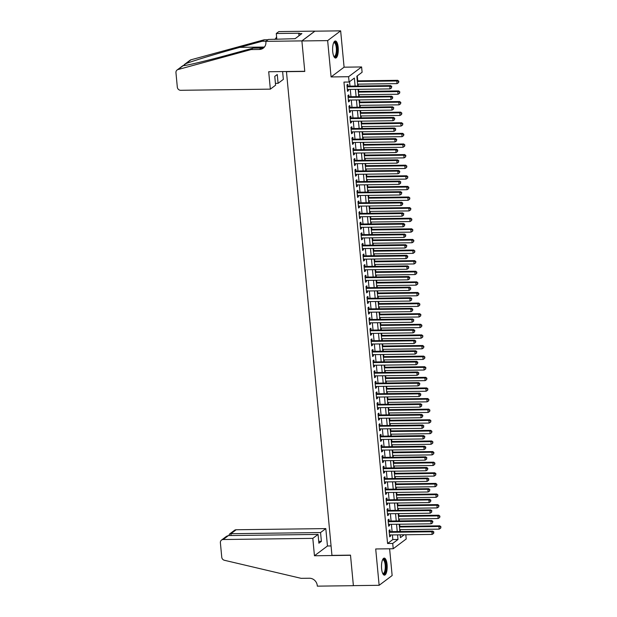 <?xml version="1.0" encoding="UTF-8"?>
<svg xmlns="http://www.w3.org/2000/svg" width="617" height="617" viewBox="0 0 617 617"><rect width="100%" height="100%" fill="white"/><g stroke="black" fill="none" stroke-linecap="round" stroke-linejoin="round"><path stroke-width="0.93" d="M387.075 564.57A8.53 2.846 89.3 0 0 384.229 558.107A8.53 2.846 89.3 0 0 381.599 568.689A8.53 2.846 89.3 0 0 384.445 575.16A8.53 2.846 89.3 0 0 387.075 564.57M338.193 47.463A8.53 2.846 89.3 0 0 335.347 40.992A8.53 2.846 89.3 0 0 332.717 51.581A8.53 2.846 89.3 0 0 335.563 58.044A8.53 2.846 89.3 0 0 338.193 47.463M405.824 534.754L406.217 538.98L393.222 548.744L392.72 543.446L397.988 539.482L397.549 534.862M286.45 71.518L331.954 555.377L350.502 555.138L353.387 585.633L379.139 585.302L392.142 575.538L389.612 548.791M286.234 71.68L304.775 71.441L301.898 40.946L314.894 31.182L340.653 30.85L327.65 40.614L331.082 76.94L348.597 76.716L361.601 66.952L362.102 72.258L356.834 76.215L357.76 86.018M331.082 76.94L344.085 67.184L340.653 30.85M344.085 67.184L361.601 66.952M400.356 531.522L400.178 529.641M399.87 526.34L399.669 524.219M399.353 520.918L399.176 519.036M398.867 515.735L398.667 513.606M398.351 510.305L398.173 508.423M397.865 505.13L397.664 503.002M397.348 499.701L397.171 497.819M396.862 494.518L396.662 492.389M396.345 489.096L396.168 487.214M395.859 483.913L395.659 481.784M395.343 478.483L395.165 476.602M394.857 473.308L394.656 471.18M394.34 467.879L394.163 465.997M393.854 462.696L393.654 460.567M393.337 457.274L393.16 455.392M392.852 452.091L392.651 449.963M392.335 446.662L392.157 444.78M391.849 441.487L391.648 439.358M391.332 436.057L391.155 434.175M390.846 430.874L390.638 428.746M390.33 425.452L390.152 423.571M389.844 420.27L389.635 418.141M389.327 414.84L389.15 412.958M388.841 409.665L388.633 407.536M388.324 404.235L388.147 402.353M387.838 399.052L387.63 396.924M387.322 393.631L387.144 391.749M386.836 388.448L386.628 386.319M386.319 383.018L386.142 381.136M385.833 377.835L385.625 375.714M385.317 372.413L385.139 370.532M384.831 367.231L384.622 365.102M384.314 361.801L384.136 359.927M383.828 356.626L383.62 354.497M383.311 351.196L383.134 349.315M382.825 346.014L382.617 343.893M382.309 340.592L382.131 338.71M381.815 335.409L381.615 333.28M381.306 329.979L381.129 328.105M380.812 324.804L380.612 322.676M380.303 319.375L380.126 317.493M379.81 314.192L379.609 312.071M379.301 308.77L379.123 306.888M378.807 303.587L378.607 301.458M378.298 298.158L378.121 296.276M377.805 292.982L377.604 290.854M377.296 287.553L377.118 285.671M376.802 282.37L376.601 280.249M376.293 276.948L376.115 275.066M375.799 271.765L375.599 269.637M375.29 266.336L375.113 264.454M374.797 261.161L374.596 259.032M374.288 255.731L374.11 253.849M373.794 250.548L373.594 248.42M373.285 245.126L373.108 243.245M372.791 239.944L372.591 237.815M372.282 234.514L372.105 232.632M371.789 229.339L371.588 227.21M371.28 223.909L371.102 222.027M370.786 218.727L370.586 216.598M370.277 213.305L370.1 211.423M369.784 208.122L369.583 205.993M369.274 202.692L369.097 200.81M368.781 197.517L368.58 195.388M368.272 192.088L368.094 190.206M367.778 186.905L367.578 184.776M367.269 181.483L367.092 179.601M366.776 176.3L366.575 174.171M366.267 170.87L366.089 168.989M365.773 165.695L365.572 163.567M365.264 160.266L365.087 158.384M364.77 155.083L364.57 152.954M364.261 149.661L364.084 147.779M363.768 144.478L363.567 142.35M363.259 139.049L363.081 137.167M362.765 133.866L362.565 131.745M362.256 128.444L362.079 126.562M361.763 123.261L361.562 121.133M361.253 117.832L361.076 115.957M360.76 112.656L360.559 110.528M360.251 107.227L360.073 105.345M359.757 102.044L359.557 99.923M359.248 96.622L359.071 94.74M358.755 91.439L358.554 89.311M358.246 86.01L358.068 84.136M357.752 80.835L357.289 75.876M301.898 40.946L327.65 40.614M390.114 531.653L389.944 529.795L389.065 530.458L389.666 536.821L390.546 536.165L390.43 534.954M389.111 521.049L388.941 519.19L388.062 519.853L388.664 526.216L389.543 525.553L389.427 524.35M388.108 510.436L387.939 508.585L387.06 509.241L387.661 515.611L388.54 514.948L388.425 513.737M387.106 499.832L386.936 497.973L386.057 498.636L386.658 504.999L387.538 504.344L387.422 503.133M386.103 489.227L385.926 487.368L385.054 488.032L385.656 494.394L386.535 493.731L386.419 492.528M385.101 478.615L384.923 476.764L384.052 477.419L384.653 483.782L385.525 483.126L385.417 481.916M384.098 468.01L383.921 466.151L383.049 466.814L383.651 473.177L384.522 472.522L384.414 471.311M383.095 457.405L382.918 455.547L382.046 456.21L382.648 462.573L383.519 461.909L383.412 460.706M382.093 446.793L381.915 444.942L381.044 445.597L381.645 451.96L382.517 451.305L382.409 450.094M381.09 436.188L380.913 434.329L380.041 434.993L380.643 441.356L381.514 440.7L381.406 439.489M380.087 425.583L379.91 423.725L379.039 424.388L379.64 430.751L380.512 430.088L380.404 428.877M379.085 414.971L378.907 413.12L378.036 413.776L378.637 420.138L379.509 419.483L379.401 418.272M378.082 404.366L377.905 402.508L377.033 403.171L377.635 409.534L378.506 408.87L378.398 407.667M377.08 393.762L376.902 391.903L376.031 392.559L376.632 398.929L377.504 398.266L377.396 397.055M376.077 383.149L375.9 381.298L375.028 381.954L375.63 388.317L376.501 387.661L376.393 386.45M375.074 372.545L374.897 370.686L374.025 371.349L374.627 377.712L375.498 377.049L375.391 375.846M374.072 361.94L373.894 360.081L373.023 360.737L373.624 367.107L374.496 366.444L374.388 365.233M373.069 351.328L372.892 349.477L372.012 350.132L372.622 356.495L373.493 355.839L373.385 354.628M372.066 340.723L371.889 338.864L371.01 339.527L371.611 345.89L372.491 345.227L372.383 344.024M371.064 330.118L370.886 328.259L370.007 328.915L370.609 335.286L371.488 334.622L371.38 333.411M370.061 319.506L369.884 317.647L369.005 318.31L369.606 324.673L370.485 324.018L370.377 322.807M369.059 308.901L368.881 307.042L368.002 307.706L368.604 314.068L369.483 313.405L369.375 312.202M368.056 298.289L367.879 296.438L366.999 297.093L367.601 303.464L368.48 302.8L368.372 301.59M367.053 287.684L366.876 285.825L365.997 286.489L366.598 292.851L367.477 292.196L367.37 290.985M366.051 277.079L365.873 275.221L364.994 275.884L365.596 282.247L366.475 281.583L366.367 280.38M365.048 266.467L364.871 264.616L363.991 265.271L364.593 271.634L365.472 270.979L365.364 269.768M364.045 255.862L363.868 254.003L362.989 254.667L363.59 261.03L364.47 260.374L364.354 259.163M363.043 245.257L362.865 243.399L361.986 244.062L362.588 250.425L363.467 249.762L363.351 248.558M362.04 234.645L361.863 232.794L360.984 233.45L361.585 239.812L362.464 239.157L362.349 237.946M361.038 224.04L360.86 222.182L359.981 222.845L360.583 229.208L361.462 228.552L361.346 227.341M360.035 213.436L359.858 211.577L358.978 212.24L359.58 218.603L360.459 217.94L360.343 216.729M359.032 202.823L358.855 200.972L357.976 201.628L358.577 207.991L359.456 207.335L359.341 206.124M358.03 192.219L357.852 190.36L356.973 191.023L357.575 197.386L358.454 196.73L358.338 195.52M357.027 181.614L356.85 179.755L355.97 180.411L356.572 186.781L357.451 186.118L357.336 184.907M356.024 171.002L355.847 169.151L354.968 169.806L355.569 176.169L356.449 175.513L356.333 174.303M355.022 160.397L354.844 158.538L353.965 159.201L354.567 165.564L355.446 164.901L355.33 163.698M354.019 149.792L353.842 147.933L352.963 148.589L353.564 154.96L354.443 154.296L354.328 153.085M353.017 139.18L352.839 137.329L351.96 137.984L352.562 144.347L353.441 143.692L353.325 142.481M352.014 128.575L351.837 126.716L350.957 127.38L351.559 133.742L352.438 133.079L352.322 131.876M351.011 117.97L350.834 116.112L349.955 116.767L350.556 123.138L351.435 122.475L351.32 121.264M350.009 107.358L349.831 105.507L348.952 106.163L349.554 112.525L350.433 111.87L350.317 110.659M349.006 96.753L348.829 94.895L347.949 95.558L348.551 101.921L349.43 101.257L349.315 100.054M355.13 86.056L354.374 78.066L349.099 82.022L343.954 82.084L387.569 543.508L392.836 539.551L392.404 534.931M392.088 531.63L391.402 524.319M391.085 521.026L390.399 513.714M390.083 510.413L389.396 503.11M389.08 499.809L388.394 492.497M388.078 489.196L387.391 481.892M387.075 478.591L386.381 471.288M386.072 467.987L385.378 460.675M385.07 457.374L384.376 450.071M384.067 446.77L383.373 439.466M383.064 436.165L382.37 428.854M382.062 425.553L381.368 418.249M381.059 414.948L380.365 407.636M380.057 404.343L379.362 397.032M379.054 393.731L378.36 386.427M378.051 383.126L377.357 375.815M377.049 372.521L376.355 365.21M376.046 361.909L375.352 354.605M375.043 351.304L374.349 343.993M374.041 340.7L373.347 333.388M373.038 330.087L372.344 322.784M372.036 319.483L371.341 312.171M371.033 308.878L370.339 301.566M370.03 298.266L369.336 290.962M369.028 287.661L368.334 280.349M368.025 277.048L367.331 269.745M367.022 266.444L366.328 259.14M366.02 255.839L365.326 248.528M365.017 245.227L364.323 237.923M364.015 234.622L363.32 227.318M363.012 224.017L362.318 216.706M362.009 213.405L361.315 206.101M361.007 202.8L360.313 195.496M360.004 192.195L359.31 184.884M359.001 181.583L358.307 174.279M357.999 170.978L357.305 163.667M356.996 160.374L356.302 153.062M355.994 149.761L355.299 142.458M354.991 139.157L354.297 131.845M353.988 128.552L353.294 121.24M352.986 117.94L352.292 110.636M351.983 107.335L351.289 100.023M350.98 96.73L350.286 89.419M349.978 86.118L349.554 81.683M348.003 86.149L347.826 84.29L346.947 84.945L347.548 91.316L348.428 90.653L348.312 89.442M393.222 548.744L375.707 548.968L379.139 585.302M387.569 543.508L392.72 543.446M349.099 82.022L348.597 76.716M400.186 534.831L400.448 537.638L404.258 534.777M358.068 89.318L358.762 96.63M359.071 99.923L359.765 107.235M360.073 110.536L360.768 117.839M361.076 121.14L361.77 128.452M362.079 131.745L362.773 139.056M363.081 142.357L363.775 149.661M364.084 152.962L364.778 160.273M365.087 163.567L365.781 170.878M366.089 174.179L366.783 181.483M367.092 184.784L367.786 192.095M368.094 195.396L368.789 202.7M369.097 206.001L369.791 213.305M370.1 216.606L370.794 223.917M371.102 227.218L371.796 234.522M372.105 237.823L372.799 245.126M373.108 248.427L373.802 255.739M374.11 259.04L374.804 266.343M375.113 269.644L375.807 276.956M376.115 280.249L376.81 287.561M377.118 290.862L377.812 298.165M378.121 301.466L378.815 308.778M379.123 312.071L379.817 319.382M380.126 322.683L380.82 329.987M381.129 333.288L381.823 340.599M382.131 343.893L382.825 351.204M383.134 354.505L383.828 361.809M384.136 365.11L384.831 372.421M385.139 375.714L385.833 383.026M386.142 386.327L386.836 393.631M387.144 396.932L387.838 404.243M388.147 407.536L388.841 414.848M389.15 418.149L389.844 425.452M390.152 428.753L390.846 436.065M391.163 439.366L391.849 446.669M392.165 449.97L392.852 457.274M393.168 460.575L393.854 467.887M394.17 471.187L394.857 478.491M395.173 481.792L395.859 489.096M396.176 492.397L396.862 499.708M397.178 503.009L397.865 510.313M398.181 513.614L398.867 520.925M399.184 524.219L399.87 531.53M397.24 531.561L396.546 524.257M396.237 520.956L395.543 513.645M395.235 510.352L394.541 503.04M394.232 499.739L393.538 492.435M393.23 489.134L392.535 481.823M392.227 478.53L391.533 471.218M391.224 467.917L390.53 460.614M390.222 457.313L389.528 450.001M389.219 446.7L388.525 439.397M388.216 436.096L387.522 428.792M387.214 425.491L386.52 418.179M386.211 414.879L385.517 407.575M385.209 404.274L384.514 396.97M384.206 393.669L383.512 386.358M383.203 383.057L382.509 375.753M382.201 372.452L381.507 365.141M381.198 361.847L380.504 354.536M380.195 351.235L379.501 343.931M379.193 340.63L378.499 333.319M378.19 330.026L377.496 322.714M377.188 319.413L376.493 312.109M376.185 308.808L375.491 301.497M375.182 298.204L374.488 290.892M374.18 287.591L373.486 280.288M373.177 276.987L372.483 269.675M372.174 266.382L371.48 259.071M371.172 255.77L370.478 248.466M370.169 245.165L369.475 237.853M369.167 234.56L368.472 227.249M368.164 223.948L367.47 216.644M367.161 213.343L366.467 206.032M366.159 202.731L365.465 195.427M365.156 192.126L364.462 184.822M364.153 181.521L363.459 174.21M363.151 170.909L362.457 163.605M362.148 160.304L361.454 153.001M361.146 149.7L360.451 142.388M360.143 139.087L359.449 131.783M359.14 128.483L358.446 121.171M358.138 117.878L357.444 110.566M357.135 107.265L356.441 99.962M356.132 96.661L355.438 89.349M392.836 539.551L397.988 539.482M347.487 90.668L348.428 90.653M348.489 101.273L349.43 101.257M349.492 111.878L350.433 111.87M350.495 122.49L351.435 122.475M351.497 133.095L352.438 133.079M352.5 143.699L353.441 143.692M353.502 154.312L354.443 154.296M354.505 164.916L355.446 164.901M355.508 175.521L356.449 175.513M356.51 186.133L357.451 186.118M357.513 196.738L358.454 196.73M358.516 207.343L359.456 207.335M359.518 217.955L360.459 217.94M360.521 228.56L361.462 228.552M361.523 239.165L362.464 239.157M362.526 249.777L363.467 249.762M363.529 260.382L364.47 260.374M364.531 270.994L365.472 270.979M365.542 281.599L366.475 281.583M366.544 292.203L367.477 292.196M367.547 302.816L368.48 302.8M368.55 313.421L369.483 313.405M369.552 324.025L370.485 324.018M370.555 334.638L371.488 334.622M371.557 345.242L372.491 345.227M372.56 355.847L373.493 355.839M373.563 366.459L374.496 366.444M374.565 377.064L375.498 377.049M375.568 387.669L376.501 387.661M376.571 398.281L377.504 398.266M377.573 408.886L378.506 408.87M378.576 419.491L379.509 419.483M379.578 430.103L380.512 430.088M380.581 440.708L381.514 440.7M381.584 451.312L382.517 451.305M382.586 461.925L383.519 461.909M383.589 472.529L384.522 472.522M384.592 483.134L385.525 483.126M385.594 493.747L386.535 493.731M386.597 504.351L387.538 504.344M387.599 514.964L388.54 514.948M388.602 525.568L389.543 525.553M389.605 536.173L390.546 536.165M347.124 86.804L389.774 86.257L390.029 88.91L347.379 89.457M347.062 86.149A1.095 1.003 -126.9 0 0 347.178 86.156L390.654 85.593L389.774 86.257L391.456 86.835L391.556 87.899L391.456 86.835M391.81 86.573L390.654 85.593M390.029 88.91L391.556 87.899M357.582 84.136L397.055 83.627L396.808 80.981L397.68 80.318L357.266 80.842M398.482 81.56L398.582 82.616L398.837 81.297L396.808 80.981L357.328 81.483M398.582 82.616L397.055 83.627M397.68 80.318L398.837 81.297M333.72 42.588A7.381 2.468 -90.7 0 1 336.35 44.409A7.381 2.468 -90.7 0 1 336.751 53.509A7.381 2.468 -90.7 0 1 333.897 56.494M333.789 56.263A6.833 2.283 89.3 0 0 334.206 56.371A6.833 2.283 89.3 0 0 336.25 52.198A6.833 2.283 89.3 0 0 335.702 44.794A6.833 2.283 89.3 0 0 334.028 42.704A6.833 2.283 89.3 0 0 333.612 42.828M335.085 57.936A8.468 2.83 89.3 0 0 337.329 52.337A8.468 2.83 89.3 0 0 336.597 43.653A8.468 2.83 89.3 0 0 334.869 41.123M295.258 38.57L294.564 38.694M382.602 559.696A7.381 2.468 -90.7 0 1 385.224 561.516A7.381 2.468 -90.7 0 1 385.633 570.625A7.381 2.468 -90.7 0 1 382.779 573.609M382.671 573.37A6.833 2.283 89.3 0 0 383.088 573.478A6.833 2.283 89.3 0 0 385.131 569.306A6.833 2.283 89.3 0 0 384.584 561.902A6.833 2.283 89.3 0 0 382.91 559.82A6.833 2.283 89.3 0 0 382.494 559.935M383.967 575.044A8.468 2.83 89.3 0 0 386.211 569.445A8.468 2.83 89.3 0 0 385.478 560.76A8.468 2.83 89.3 0 0 383.751 558.231M270.346 89.141L180.712 90.298A3.278 3 -126.9 0 1 177.318 87.151L175.953 72.675A3.278 3 -126.9 0 1 178.012 69.551L251.134 49.561L259.371 49.46A7.651 7.003 -126.9 0 0 263.266 48.149A7.651 7.003 -126.9 0 0 265.888 41.941L265.827 41.354L301.89 40.892L304.759 71.279L268.703 71.742L270.346 89.141L275.598 85.2L274.766 76.392L277.264 74.518L278.097 83.326L275.429 83.357M184.306 64.577L190.075 60.25A3.278 3 53.1 0 1 191.008 59.787L264.13 39.797L262.21 41.246L239.789 47.37C218.449 53.162 192.99 60.852 185.871 63.651L183.149 65.695C186.689 65.579 209.109 60.173 230.635 54.25L253.055 48.118L261.3 48.01A7.651 7.003 -126.9 0 0 264.161 47.339M253.055 48.118L251.134 49.561M264.13 39.797L267.963 39.75M266.043 41.192L262.21 41.246M301.89 40.892L314.886 31.128L278.83 31.59L276.285 33.503L299.361 33.21L298.798 33.634L298.998 35.763M265.827 41.354L268.38 39.442L295.111 38.686L301.89 33.588L298.798 33.634M282.609 71.564L283.35 79.377L278.097 83.326M276.285 33.503L276.832 39.334M274.38 39.365A7.651 7.003 -126.9 0 0 275.236 39.018M274.904 39.357A7.651 7.003 -126.9 0 0 276.586 36.75M312.811 538.363L223.177 539.52A3.278 3 -126.9 0 0 220.385 542.736L221.758 557.22A3.278 3 -126.9 0 0 224.395 560.275L301.119 578.337L309.356 578.237A7.651 7.003 53.1 0 1 317.277 585.564L317.331 586.15L353.387 585.687L350.518 555.292L314.454 555.763L312.811 538.363L318.063 534.422L318.896 543.222L321.388 541.348L320.555 532.548L325.807 528.599L236.18 529.756L230.928 533.697L231.097 535.541M320.555 532.548L230.928 533.697L229.431 534.121L234.506 530.312A3.278 3 53.1 0 1 236.18 529.756M331.067 545.952L327.457 545.999L325.807 528.599M314.454 555.763L327.457 545.999M318.063 534.422L228.429 535.571L223.177 539.52M321.388 541.348L318.719 541.387M221.511 540.076L226.586 536.266L228.429 535.571M228.938 535.564L229.431 534.121M348.127 97.409L390.777 96.861L391.031 99.514L348.381 100.062M348.065 96.761A1.095 1.003 -126.9 0 0 348.181 96.761L391.656 96.206L390.777 96.861L392.458 97.44L392.559 98.504L392.458 97.44M392.813 97.177L391.656 96.206M391.031 99.514L392.559 98.504M349.129 108.021L391.78 107.474L392.034 110.119L349.384 110.674M349.068 107.366A1.095 1.003 -126.9 0 0 349.183 107.373L392.659 106.81L391.78 107.474L393.461 108.052L393.561 109.109L393.461 108.052M393.816 107.79L392.659 106.81M392.034 110.119L393.561 109.109M350.132 118.626L392.782 118.078L393.037 120.731L350.387 121.279M350.07 117.97A1.095 1.003 -126.9 0 0 350.186 117.978L393.661 117.415L392.782 118.078L394.464 118.657L394.564 119.721L394.464 118.657M394.818 118.395L393.661 117.415M393.037 120.731L394.564 119.721M351.135 129.231L393.793 128.683L394.039 131.336L351.389 131.884M351.073 128.583A1.095 1.003 -126.9 0 0 351.189 128.583L394.664 128.028L393.793 128.683L395.466 129.269L395.566 130.326L395.466 129.269M395.821 128.999L394.664 128.028M394.039 131.336L395.566 130.326M358.585 94.748L398.058 94.239L397.811 91.586L398.682 90.923L358.269 91.447M399.484 92.164L399.585 93.229L399.839 91.902L397.811 91.586L358.33 92.095M399.585 93.229L398.058 94.239M398.682 90.923L399.839 91.902M359.588 105.353L399.06 104.844L398.813 102.191L399.685 101.535L359.271 102.052M400.487 102.777L400.587 103.833L400.842 102.507L398.813 102.191L359.333 102.7M400.587 103.833L399.06 104.844M399.685 101.535L400.842 102.507M360.59 115.957L400.063 115.456L399.816 112.803L400.688 112.14L360.274 112.664M401.49 113.381L401.59 114.438L401.844 113.119L399.816 112.803L360.336 113.312M401.59 114.438L400.063 115.456M400.688 112.14L401.844 113.119M361.593 126.57L401.065 126.061L400.819 123.408L401.69 122.752L361.277 123.269M402.492 123.986L402.592 125.05L402.847 123.724L400.819 123.408L361.338 123.917M402.592 125.05L401.065 126.061M401.69 122.752L402.847 123.724M352.137 139.843L394.795 139.295L395.042 141.941L352.392 142.496M352.076 139.187A1.095 1.003 -126.9 0 0 352.191 139.195L395.667 138.632L394.795 139.295L396.469 139.874L396.569 140.931L396.469 139.874M396.824 139.612L395.667 138.632M395.042 141.941L396.569 140.931M362.595 137.175L402.068 136.665L401.821 134.012L402.693 133.357L362.279 133.874M403.495 134.599L403.595 135.655L403.85 134.329L401.821 134.012L362.341 134.521M403.595 135.655L402.068 136.665M402.693 133.357L403.85 134.329M353.14 150.448L395.798 149.9L396.045 152.553L353.394 153.101M353.078 149.792A1.095 1.003 -126.9 0 0 353.194 149.8L396.669 149.237L395.798 149.9L397.471 150.479L397.572 151.543L397.471 150.479M397.826 150.216L396.669 149.237M396.045 152.553L397.572 151.543M363.598 147.779L403.071 147.278L402.824 144.625L403.695 143.962L363.282 144.486M404.497 145.203L404.598 146.268L404.852 144.941L402.824 144.625L363.344 145.134M404.598 146.268L403.071 147.278M403.695 143.962L404.852 144.941M354.143 161.052L396.8 160.505L397.047 163.158L354.397 163.706M354.081 160.405A1.095 1.003 -126.9 0 0 354.197 160.405L397.672 159.849L396.8 160.505L398.474 161.091L398.574 162.148L398.474 161.091M398.829 160.821L397.672 159.849M397.047 163.158L398.574 162.148M364.601 158.392L404.073 157.883L403.827 155.229L404.698 154.574L364.285 155.091M405.5 155.808L405.6 156.872L405.855 155.546L403.827 155.229L364.346 155.739M405.6 156.872L404.073 157.883M404.698 154.574L405.855 155.546M355.145 171.665L397.803 171.117L398.05 173.77L355.4 174.318M355.083 171.009A1.095 1.003 -126.9 0 0 355.199 171.017L398.675 170.454L397.803 171.117L399.477 171.696L399.577 172.752L399.477 171.696M399.831 171.433L398.675 170.454M398.05 173.77L399.577 172.752M365.603 168.996L405.076 168.487L404.829 165.834L405.708 165.179L365.287 165.695M406.503 166.42L406.603 167.477L406.858 166.15L404.829 165.834L365.349 166.343M406.603 167.477L405.076 168.487M405.708 165.179L406.858 166.15M356.148 182.27L398.806 181.722L399.052 184.375L356.402 184.923M356.086 181.614A1.095 1.003 -126.9 0 0 356.202 181.622L399.677 181.059L398.806 181.722L400.479 182.3L400.58 183.365L400.479 182.3M400.834 182.038L399.677 181.059M399.052 184.375L400.58 183.365M366.606 179.601L406.079 179.1L405.832 176.447L406.711 175.783L366.29 176.308M407.505 177.025L407.606 178.089L407.86 176.763L405.832 176.447L366.351 176.956M407.606 178.089L406.079 179.1M406.711 175.783L407.86 176.763M357.15 192.882L399.808 192.327L400.055 194.98L357.405 195.527M357.089 192.226A1.095 1.003 -126.9 0 0 357.204 192.226L400.68 191.671L399.808 192.327L401.482 192.913L401.582 193.969L401.482 192.913M401.837 192.643L400.68 191.671M400.055 194.98L401.582 193.969M367.609 190.213L407.081 189.704L406.834 187.051L407.714 186.396L367.292 186.912M408.508 187.63L408.608 188.694L408.863 187.367L406.834 187.051L367.354 187.56M408.608 188.694L407.081 189.704M407.714 186.396L408.863 187.367M358.153 203.487L400.811 202.939L401.058 205.592L358.408 206.14M358.091 202.831A1.095 1.003 -126.9 0 0 358.207 202.839L401.682 202.276L400.811 202.939L402.485 203.517L402.585 204.582L402.485 203.517M402.839 203.255L401.682 202.276M401.058 205.592L402.585 204.582M368.611 200.818L408.084 200.309L407.837 197.656L408.716 197L368.295 197.517M409.511 198.242L409.611 199.299L409.865 197.98L407.837 197.656L368.357 198.165M409.611 199.299L408.084 200.309M408.716 197L409.865 197.98M359.156 214.091L401.814 213.544L402.06 216.197L359.41 216.744M359.094 213.436A1.095 1.003 -126.9 0 0 359.21 213.443L402.685 212.888L401.814 213.544L403.487 214.122L403.587 215.186L403.487 214.122M403.842 213.86L402.685 212.888M402.06 216.197L403.587 215.186M369.614 211.43L409.086 210.921L408.84 208.268L409.719 207.605L369.298 208.13M410.513 208.847L410.613 209.911L410.868 208.585L408.84 208.268L369.359 208.777M410.613 209.911L409.086 210.921M409.719 207.605L410.868 208.585M360.158 224.704L402.816 224.148L403.063 226.801L360.413 227.349M360.097 224.048A1.095 1.003 -126.9 0 0 360.212 224.048L403.688 223.493L402.816 224.148L404.49 224.735L404.59 225.791L404.49 224.735M404.845 224.465L403.688 223.493M403.063 226.801L404.59 225.791M370.616 222.035L410.089 221.526L409.842 218.873L410.721 218.217L370.3 218.734M411.516 219.451L411.616 220.516L411.871 219.189L409.842 218.873L370.362 219.382M411.616 220.516L410.089 221.526M410.721 218.217L411.871 219.189M361.161 235.308L403.819 234.761L404.066 237.414L361.415 237.961M361.099 234.653A1.095 1.003 -126.9 0 0 361.215 234.661L404.69 234.098L403.819 234.761L405.492 235.339L405.593 236.404L405.492 235.339M405.847 235.077L404.69 234.098M404.066 237.414L405.593 236.404M371.619 232.64L411.092 232.131L410.845 229.485L411.724 228.822L371.303 229.339M412.518 230.064L412.619 231.12L412.873 229.802L410.845 229.485L371.365 229.987M412.619 231.12L411.092 232.131M411.724 228.822L412.873 229.802M362.164 245.913L404.821 245.365L405.068 248.019L362.418 248.566M362.102 245.257A1.095 1.003 -126.9 0 0 362.218 245.265L405.693 244.71L404.821 245.365L406.495 245.944L406.595 247.008L406.495 245.944M406.85 245.682L405.693 244.71M405.068 248.019L406.595 247.008M372.622 243.252L412.094 242.743L411.847 240.09L412.727 239.427L372.306 239.951M413.521 240.669L413.621 241.733L413.876 240.406L411.847 240.09L372.367 240.599M413.621 241.733L412.094 242.743M412.727 239.427L413.876 240.406M363.166 256.525L405.824 255.97L406.071 258.623L363.421 259.171M363.105 255.87A1.095 1.003 -126.9 0 0 363.22 255.87L406.696 255.315L405.824 255.97L407.498 256.556L407.598 257.613L407.498 256.556M407.852 256.294L406.696 255.315M406.071 258.623L407.598 257.613M373.624 253.857L413.097 253.348L412.85 250.695L413.729 250.039L373.308 250.556M414.524 251.273L414.624 252.338L414.879 251.011L412.85 250.695L373.37 251.204M414.624 252.338L413.097 253.348M413.729 250.039L414.879 251.011M364.169 267.13L406.827 266.583L407.073 269.236L364.423 269.783M364.107 266.475A1.095 1.003 -126.9 0 0 364.223 266.482L407.706 265.919L406.827 266.583L408.5 267.161L408.601 268.225L408.5 267.161M408.855 266.899L407.706 265.919M407.073 269.236L408.601 268.225M374.627 264.462L414.1 263.953L413.853 261.307L414.732 260.644L374.311 261.161M415.526 261.886L415.627 262.942L415.881 261.623L413.853 261.307L374.372 261.809M415.627 262.942L414.1 263.953M414.732 260.644L415.881 261.623M365.171 277.735L407.829 277.187L408.076 279.84L365.426 280.388M365.11 277.079A1.095 1.003 -126.9 0 0 365.225 277.087L408.709 276.532L407.829 277.187L409.503 277.766L409.603 278.83L409.503 277.766M409.858 277.503L408.709 276.532M408.076 279.84L409.603 278.83M375.63 275.074L415.102 274.565L414.855 271.912L415.735 271.249L375.313 271.773M416.529 272.49L416.629 273.555L416.884 272.228L414.855 271.912L375.375 272.421M416.629 273.555L415.102 274.565M415.735 271.249L416.884 272.228M366.174 288.347L408.832 287.8L409.079 290.445L366.429 290.993M366.112 287.692A1.095 1.003 -126.9 0 0 366.228 287.699L409.711 287.136L408.832 287.8L410.506 288.378L410.606 289.435L410.506 288.378M410.86 288.116L409.711 287.136M409.079 290.445L410.606 289.435M376.632 285.679L416.105 285.17L415.858 282.517L416.737 281.861L376.316 282.378M417.532 283.103L417.632 284.159L417.886 282.833L415.858 282.517L376.378 283.026M417.632 284.159L416.105 285.17M416.737 281.861L417.886 282.833M367.177 298.952L409.835 298.404L410.081 301.057L367.431 301.605M367.115 298.296A1.095 1.003 -126.9 0 0 367.231 298.304L410.714 297.741L409.835 298.404L411.508 298.983L411.608 300.047L411.508 298.983M411.863 298.721L410.714 297.741M410.081 301.057L411.608 300.047M377.635 296.283L417.107 295.774L416.861 293.129L417.74 292.466L377.319 292.982M418.534 293.707L418.634 294.764L418.889 293.445L416.861 293.129L377.38 293.63M418.634 294.764L417.107 295.774M417.74 292.466L418.889 293.445M368.179 309.557L410.837 309.009L411.084 311.662L368.434 312.21M368.118 308.909A1.095 1.003 -126.9 0 0 368.233 308.909L411.716 308.353L410.837 309.009L412.511 309.587L412.611 310.652L412.511 309.587M412.866 309.325L411.716 308.353M411.084 311.662L412.611 310.652M378.637 306.896L418.11 306.387L417.863 303.734L418.742 303.07L378.321 303.595M419.537 304.312L419.637 305.376L419.892 304.05L417.863 303.734L378.383 304.243M419.637 305.376L418.11 306.387M418.742 303.07L419.892 304.05M369.182 320.169L411.84 319.621L412.087 322.267L369.436 322.822M369.12 319.513A1.095 1.003 -126.9 0 0 369.236 319.521L412.719 318.958L411.84 319.621L413.513 320.2L413.614 321.256L413.513 320.2M413.868 319.938L412.719 318.958M412.087 322.267L413.614 321.256M379.64 317.5L419.113 316.991L418.866 314.338L419.745 313.683L379.324 314.2M420.539 314.925L420.64 315.981L420.894 314.655L418.866 314.338L379.386 314.847M420.64 315.981L419.113 316.991M419.745 313.683L420.894 314.655M370.185 330.774L412.842 330.226L413.089 332.879L370.439 333.427M370.123 330.118A1.095 1.003 -126.9 0 0 370.239 330.126L413.722 329.563L412.842 330.226L414.516 330.805L414.616 331.869L414.516 330.805M414.871 330.542L413.722 329.563M413.089 332.879L414.616 331.869M380.643 328.105L420.115 327.604L419.868 324.951L420.748 324.287L380.327 324.812M421.542 325.529L421.642 326.586L421.897 325.267L419.868 324.951L380.388 325.46M421.642 326.586L420.115 327.604M420.748 324.287L421.897 325.267M371.187 341.378L413.845 340.831L414.092 343.484L371.442 344.031M371.125 340.731A1.095 1.003 -126.9 0 0 371.241 340.731L414.724 340.175L413.845 340.831L415.519 341.417L415.619 342.474L415.519 341.417M415.873 341.147L414.724 340.175M414.092 343.484L415.619 342.474M381.645 338.718L421.118 338.209L420.871 335.555L421.75 334.892L381.329 335.417M422.545 336.134L422.645 337.198L422.9 335.872L420.871 335.555L381.391 336.064M422.645 337.198L421.118 338.209M421.75 334.892L422.9 335.872M372.19 351.991L414.848 351.443L415.094 354.089L372.444 354.644M372.128 351.335A1.095 1.003 -126.9 0 0 372.244 351.343L415.727 350.78L414.848 351.443L416.521 352.022L416.622 353.078L416.521 352.022M416.876 351.759L415.727 350.78M415.094 354.089L416.622 353.078M382.648 349.322L422.121 348.813L421.874 346.16L422.753 345.505L382.332 346.021M423.547 346.746L423.648 347.803L423.902 346.476L421.874 346.16L382.393 346.669M423.648 347.803L422.121 348.813M422.753 345.505L423.902 346.476M373.192 362.595L415.85 362.048L416.097 364.701L373.447 365.249M373.131 361.94A1.095 1.003 -126.9 0 0 373.246 361.948L416.73 361.385L415.85 362.048L417.524 362.626L417.624 363.691L417.524 362.626M417.879 362.364L416.73 361.385M416.097 364.701L417.624 363.691M383.651 359.927L423.123 359.426L422.876 356.773L423.756 356.109L383.342 356.634M424.55 357.351L424.65 358.415L424.905 357.089L422.876 356.773L383.396 357.282M424.65 358.415L423.123 359.426M423.756 356.109L424.905 357.089M374.195 373.2L416.853 372.653L417.1 375.306L374.45 375.853M374.133 372.552A1.095 1.003 -126.9 0 0 374.249 372.552L417.732 371.997L416.853 372.653L418.527 373.239L418.627 374.295L418.527 373.239M418.881 372.969L417.732 371.997M417.1 375.306L418.627 374.295M384.653 370.539L424.126 370.03L423.879 367.377L424.758 366.722L384.345 367.238M425.553 367.956L425.653 369.02L425.907 367.693L423.879 367.377L384.399 367.886M425.653 369.02L424.126 370.03M424.758 366.722L425.907 367.693M375.198 383.813L417.856 383.265L418.102 385.91L375.452 386.466M375.136 383.157A1.095 1.003 -126.9 0 0 375.252 383.165L418.735 382.602L417.856 383.265L419.529 383.843L419.629 384.9L419.529 383.843M419.884 383.581L418.735 382.602M418.102 385.91L419.629 384.9M385.656 381.144L425.128 380.635L424.882 377.982L425.761 377.326L385.347 377.843M426.555 378.568L426.656 379.625L426.91 378.298L424.882 377.982L385.401 378.491M426.656 379.625L425.128 380.635M425.761 377.326L426.91 378.298M376.2 394.417L418.858 393.87L419.105 396.523L376.455 397.07M376.139 393.762A1.095 1.003 -126.9 0 0 376.254 393.769L419.737 393.206L418.858 393.87L420.532 394.448L420.632 395.512L420.532 394.448M420.887 394.186L419.737 393.206M419.105 396.523L420.632 395.512M386.658 391.749L426.131 391.247L425.884 388.594L426.763 387.931L386.35 388.455M427.558 389.173L427.658 390.237L427.913 388.911L425.884 388.594L386.404 389.103M427.658 390.237L426.131 391.247M426.763 387.931L427.913 388.911M377.203 405.022L419.861 404.474L420.108 407.127L377.457 407.675M377.141 404.374A1.095 1.003 -126.9 0 0 377.257 404.374L420.74 403.819L419.861 404.474L421.534 405.061L421.635 406.117L421.534 405.061M421.889 404.791L420.74 403.819M420.108 407.127L421.635 406.117M387.661 402.361L427.134 401.852L426.887 399.199L427.766 398.543L387.353 399.06M428.56 399.777L428.661 400.842L428.915 399.515L426.887 399.199L387.407 399.708M428.661 400.842L427.134 401.852M427.766 398.543L428.915 399.515M378.206 415.634L420.863 415.087L421.11 417.74L378.46 418.287M378.144 414.979A1.095 1.003 -126.9 0 0 378.26 414.986L421.743 414.423L420.863 415.087L422.537 415.665L422.637 416.722L422.537 415.665M422.892 415.403L421.743 414.423M421.11 417.74L422.637 416.722M388.664 412.966L428.136 412.457L427.889 409.804L428.769 409.148L388.355 409.665M429.563 410.39L429.663 411.446L429.918 410.12L427.889 409.804L388.409 410.313M429.663 411.446L428.136 412.457M428.769 409.148L429.918 410.12M379.208 426.239L421.866 425.691L422.113 428.345L379.463 428.892M379.147 425.583A1.095 1.003 -126.9 0 0 379.262 425.591L422.745 425.036L421.866 425.691L423.54 426.27L423.64 427.334L423.54 426.27M423.894 426.008L422.745 425.036M422.113 428.345L423.64 427.334M389.666 423.571L429.139 423.069L428.892 420.416L429.771 419.753L389.358 420.277M430.566 420.995L430.666 422.059L430.921 420.732L428.892 420.416L389.412 420.925M430.666 422.059L429.139 423.069M429.771 419.753L430.921 420.732M380.211 436.851L422.869 436.296L423.115 438.949L380.465 439.497M380.149 436.196A1.095 1.003 -126.9 0 0 380.265 436.196L423.748 435.641L422.869 436.296L424.542 436.882L424.643 437.939L424.542 436.882M424.897 436.612L423.748 435.641M423.115 438.949L424.643 437.939M390.669 434.183L430.142 433.674L429.895 431.021L430.774 430.365L390.36 430.882M431.568 431.599L431.669 432.664L431.923 431.337L429.895 431.021L390.422 431.53M431.669 432.664L430.142 433.674M430.774 430.365L431.923 431.337M381.213 447.456L423.871 446.909L424.118 449.562L381.468 450.109M381.152 446.801A1.095 1.003 -126.9 0 0 381.267 446.808L424.751 446.245L423.871 446.909L425.545 447.487L425.645 448.551L425.545 447.487M425.9 447.225L424.751 446.245M424.118 449.562L425.645 448.551M391.672 444.788L431.144 444.279L430.897 441.633L431.777 440.97L391.363 441.487M432.571 442.212L432.671 443.268L432.926 441.949L430.897 441.633L391.425 442.134M432.671 443.268L431.144 444.279M431.777 440.97L432.926 441.949M382.216 458.061L424.874 457.513L425.121 460.166L382.471 460.714M382.154 457.405A1.095 1.003 -126.9 0 0 382.27 457.413L425.753 456.858L424.874 457.513L426.548 458.092L426.648 459.156L426.548 458.092M426.902 457.829L425.753 456.858M425.121 460.166L426.648 459.156M392.674 455.4L432.147 454.891L431.9 452.238L432.779 451.575L392.366 452.099M433.574 452.816L433.674 453.881L433.928 452.554L431.9 452.238L392.427 452.747M433.674 453.881L432.147 454.891M432.779 451.575L433.928 452.554M383.219 468.673L425.877 468.118L426.123 470.771L383.473 471.319M383.157 468.018A1.095 1.003 -126.9 0 0 383.273 468.018L426.756 467.462L425.877 468.118L427.55 468.704L427.65 469.761L427.55 468.704M427.905 468.434L426.756 467.462M426.123 470.771L427.65 469.761M393.677 466.005L433.149 465.496L432.903 462.843L433.782 462.187L393.368 462.704M434.576 463.421L434.677 464.485L434.931 463.159L432.903 462.843L393.43 463.352M434.677 464.485L433.149 465.496M433.782 462.187L434.931 463.159M384.221 479.278L426.879 478.73L427.126 481.383L384.476 481.931M384.16 478.622A1.095 1.003 -126.9 0 0 384.275 478.63L427.758 478.067L426.879 478.73L428.553 479.309L428.653 480.373L428.553 479.309M428.908 479.047L427.758 478.067M427.126 481.383L428.653 480.373M394.679 476.609L434.152 476.1L433.905 473.455L434.784 472.792L394.371 473.308M435.579 474.033L435.679 475.09L435.934 473.771L433.905 473.455L394.433 473.956M435.679 475.09L434.152 476.1M434.784 472.792L435.934 473.771M385.224 489.883L427.882 489.335L428.129 491.988L385.478 492.536M385.162 489.227A1.095 1.003 -126.9 0 0 385.278 489.235L428.761 488.679L427.882 489.335L429.555 489.913L429.656 490.978L429.555 489.913M429.91 489.651L428.761 488.679M428.129 491.988L429.656 490.978M395.682 487.222L435.155 486.713L434.908 484.06L435.787 483.396L395.374 483.921M436.581 484.638L436.682 485.702L436.936 484.376L434.908 484.06L395.435 484.569M436.682 485.702L435.155 486.713M435.787 483.396L436.936 484.376M386.227 500.495L428.884 499.94L429.131 502.593L386.481 503.14M386.165 499.839A1.095 1.003 -126.9 0 0 386.281 499.839L429.764 499.284L428.884 499.94L430.558 500.526L430.658 501.582L430.558 500.526M430.913 500.264L429.764 499.284M429.131 502.593L430.658 501.582M396.685 497.826L436.157 497.317L435.911 494.664L436.79 494.009L396.376 494.526M437.584 495.25L437.684 496.307L437.939 494.981L435.911 494.664L396.438 495.173M437.684 496.307L436.157 497.317M436.79 494.009L437.939 494.981M387.229 511.1L429.887 510.552L430.134 513.205L387.484 513.753M387.168 510.444A1.095 1.003 -126.9 0 0 387.283 510.452L430.766 509.889L429.887 510.552L431.561 511.131L431.661 512.195L431.561 511.131M431.915 510.868L430.766 509.889M430.134 513.205L431.661 512.195M397.687 508.431L437.16 507.922L436.913 505.277L437.792 504.613L397.379 505.13M438.587 505.855L438.687 506.912L438.942 505.593L436.913 505.277L397.441 505.778M438.687 506.912L437.16 507.922M437.792 504.613L438.942 505.593M388.232 521.704L430.89 521.157L431.136 523.81L388.486 524.357M388.17 521.057A1.095 1.003 -126.9 0 0 388.286 521.057L431.769 520.501L430.89 521.157L432.563 521.735L432.664 522.8L432.563 521.735M432.918 521.473L431.769 520.501M431.136 523.81L432.664 522.8M398.69 519.044L438.163 518.535L437.916 515.881L438.795 515.218L398.381 515.743M439.589 516.46L439.69 517.524L439.944 516.198L437.916 515.881L398.443 516.39M439.69 517.524L438.163 518.535M438.795 515.218L439.944 516.198M389.234 532.317L431.892 531.769L432.139 534.415L389.489 534.97M389.173 531.661A1.095 1.003 -126.9 0 0 389.288 531.669L432.772 531.106L431.892 531.769L433.566 532.348L433.666 533.404L433.566 532.348M433.921 532.085L432.772 531.106M432.139 534.415L433.666 533.404M399.693 529.648L439.165 529.139L438.918 526.486L439.798 525.831L399.384 526.347M440.592 527.072L440.692 528.129L440.947 526.802L438.918 526.486L399.446 526.995M440.692 528.129L439.165 529.139M439.798 525.831L440.947 526.802M261.3 48.01L259.371 49.46M191.008 59.787L185.871 63.651M183.149 65.695L178.012 69.551M239.789 47.37L264.4 47.054M182.84 65.68L177.071 70.014"/></g></svg>
